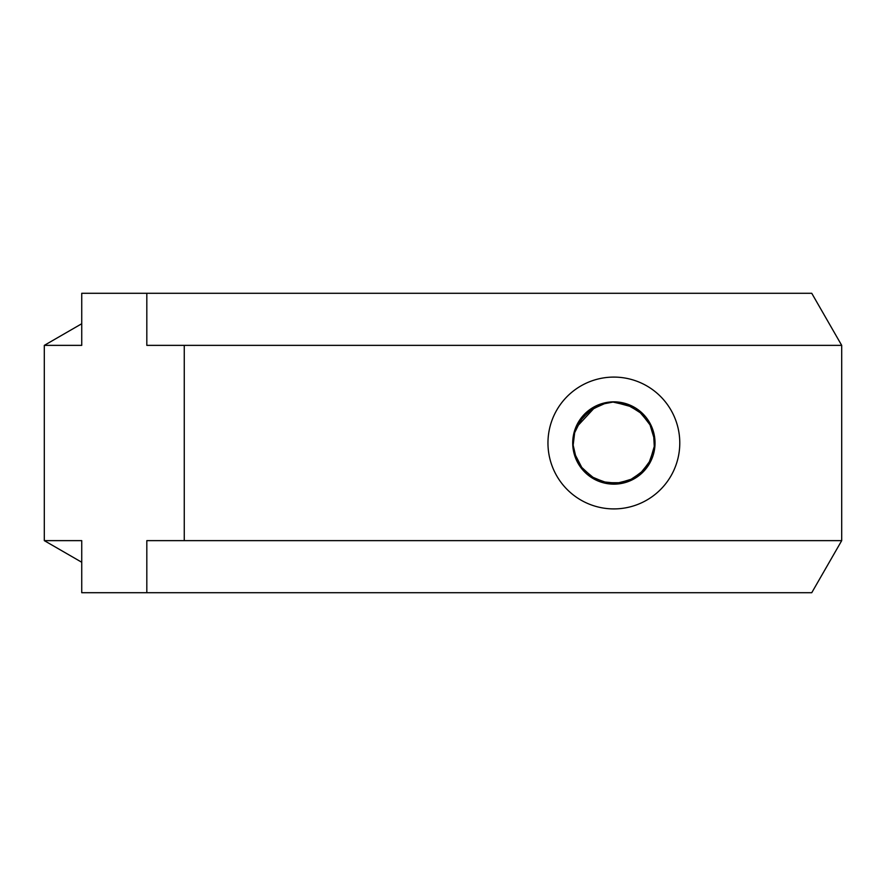<?xml version="1.0" encoding="UTF-8"?>
<svg xmlns="http://www.w3.org/2000/svg" width="886" height="886" viewBox="0 0 886 886"><rect width="100%" height="100%" fill="white"/><g stroke="black" fill="none" stroke-linecap="round" stroke-linejoin="round"><path stroke-width="1.33" d="M575.402 428.37A41.155 41.155 0 0 0 605.116 483.213A41.155 41.155 0 0 0 654.787 447.408A41.155 41.155 0 0 0 575.402 428.37L596.378 405.744M635.14 407.77L613.489 401.845M621.806 402.621L613.887 401.901L600.331 404.138M584.483 414.183L573.951 433.01M573.652 451.738L583.475 470.743M599.08 481.408L620.577 483.612M637.842 476.458L651.575 459.502M654.998 441.328L649.05 421.636M607.597 402.322L587.927 411.049M575.058 429.411L572.921 447.142M579.023 464.895L594.838 479.492M613.023 484.144L633.911 478.949M647.788 466.302L654.92 445.99M651.974 427.451L638.939 410.351M633.213 406.674L612.226 401.879M594.129 406.884L578.602 421.78M572.755 443.399L576.775 460.82M588.548 475.439L608.383 483.789M627.078 481.984L644.942 469.99M654.444 449.7L653.491 431.859M644.41 415.412L626.313 403.772M619.702 402.255L613.898 401.89L598.338 404.891M583.021 415.755L573.497 435.048M577.75 462.581L585.048 472.371M601.096 482.128L622.592 483.224M639.548 475.162L652.273 457.807M653.347 431.582L647.334 419.045M605.492 402.709L586.299 412.444M573.164 437.352L573.198 449.257M580.208 466.678L596.765 480.433M615.172 484.133L635.749 477.853M648.962 464.508L655.02 443.864M651.121 425.49L637.189 409.088M575.767 427.617L574.183 432.257M578.702 464.242L586.61 473.833M603.067 482.715L624.663 482.715M641.287 473.7L650.712 461.252M652.018 427.739L646.049 417.339M631.297 405.722L613.843 401.879L610.1 402.022M592.269 407.97L577.55 423.641M573.674 451.517L577.75 462.725M590.275 476.712L610.509 484.022M629.082 481.242L646.304 468.34M654.942 441.538L652.86 429.81M642.937 413.862L624.265 403.174M613.876 377.093A65.907 65.907 0 0 0 556.796 475.959A65.907 65.907 0 0 0 670.946 475.959A65.907 65.907 0 0 0 613.876 377.093M184.255 345.363L184.255 540.637L841.7 540.637L841.7 345.363L146.821 345.363L146.821 293.288L81.733 293.288L81.733 345.363L44.3 345.363L81.733 345.363M81.733 562.256L44.3 540.637L81.733 540.637L44.3 540.637L44.3 345.363L81.733 323.744M81.733 540.637L81.733 592.712L146.821 592.712L146.821 540.637L184.255 540.637M146.821 293.288L811.753 293.288L841.7 345.363M841.7 540.637L811.753 592.712L146.821 592.712"/></g></svg>

